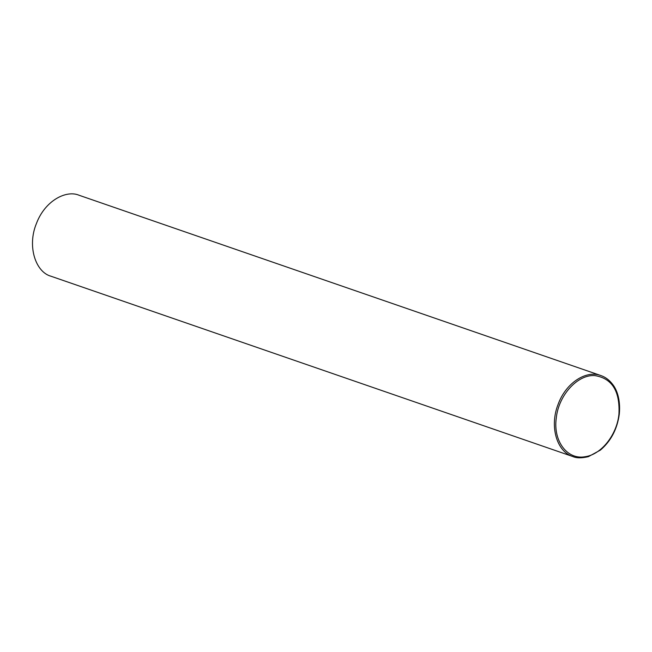 <?xml version="1.0" encoding="UTF-8"?>
<svg xmlns="http://www.w3.org/2000/svg" width="652" height="652" viewBox="0 0 652 652"><rect width="100%" height="100%" fill="white"/><g stroke="black" fill="none" stroke-linecap="round" stroke-linejoin="round"><path stroke-width="0.98" d="M618.935 414.24C620.109 391.241 612.114 378.372 594.95 375.617C577.688 374.158 558.519 395.226 556.27 418.128C553.002 441.086 567.346 460.198 585.203 456.693C601.226 454.607 616.914 434.843 618.935 414.24L619.041 413.947M601.16 375.65L79.006 195.233C66.365 189.805 45.061 200.441 36.414 223.554C26.968 246.285 35.632 272.161 51.011 276.244L572.823 456.539C576.507 458.201 581.698 458.242 588.397 456.653L600.394 450.108C610.948 441.07 617.248 429.073 619.302 414.118C620.794 398.714 616.287 388.763 612.448 384.118C609.139 379.88 605.252 377.011 600.794 375.528C585.732 369.823 565.626 383.384 558.128 404.313C549.391 426.098 556.547 451.526 572.823 456.539"/></g></svg>

